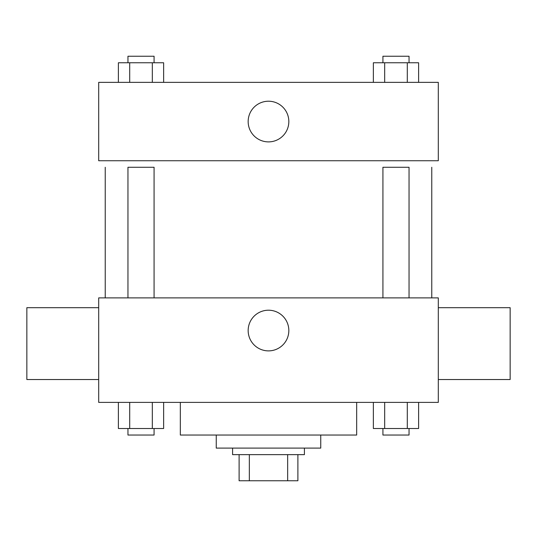 <?xml version="1.0" encoding="UTF-8"?>
<svg xmlns="http://www.w3.org/2000/svg" width="537" height="537" viewBox="0 0 537 537"><rect width="100%" height="100%" fill="white"/><g stroke="black" fill="none" stroke-linecap="round" stroke-linejoin="round"><path stroke-width="0.81" d="M287.664 454.638L287.664 480.763L239.113 480.763L239.113 454.638M287.664 480.763L297.887 480.763L297.887 454.638L297.887 480.763M304.419 448.106L304.419 454.638L232.581 454.638L232.581 448.106M249.336 454.638L249.336 480.763M320.75 435.044L320.75 448.106L216.25 448.106L216.25 435.044M356.669 402.388L356.669 435.044L180.331 435.044L180.331 402.388M438.306 402.388L98.694 402.388L98.694 297.887L438.306 297.887L438.306 402.388M288.832 330.544A20.332 20.332 0 0 1 258.331 348.157A20.332 20.332 0 0 1 258.331 312.937A20.332 20.332 0 0 1 288.832 330.544M438.306 379.531L510.15 379.531L510.15 307.688L438.306 307.688M98.694 307.688L26.85 307.688L26.85 379.531L98.694 379.531M431.775 167.269L431.775 297.887M382.921 297.887L382.921 167.269L409.046 167.269L409.046 297.887M127.954 297.887L127.954 167.269L154.079 167.269L154.079 297.887M438.306 160.738L98.694 160.738L98.694 82.362L438.306 82.362L438.306 160.738M288.832 121.55A20.332 20.332 0 0 1 258.331 139.164A20.332 20.332 0 0 1 258.331 103.943A20.332 20.332 0 0 1 288.832 121.55M418.612 82.362L418.612 62.769L373.363 62.769L373.363 82.362M407.301 62.769L407.301 82.362M384.673 62.769L384.673 82.362M382.921 62.769L382.921 56.237L409.046 56.237L409.046 62.769M163.637 82.362L163.637 62.769L118.388 62.769L118.388 82.362M152.327 62.769L152.327 82.362M129.699 62.769L129.699 82.362M127.954 62.769L127.954 56.237L154.079 56.237L154.079 62.769M418.612 402.388L418.612 428.513L373.363 428.513L373.363 402.388M407.301 402.388L407.301 428.513M384.673 402.388L384.673 428.513M409.046 428.513L409.046 435.044L382.921 435.044L382.921 428.513M163.637 402.388L163.637 428.513L118.388 428.513L118.388 402.388M152.327 402.388L152.327 428.513M129.699 402.388L129.699 428.513M154.079 428.513L154.079 435.044L127.954 435.044L127.954 428.513M105.225 167.269L105.225 297.887"/></g></svg>
